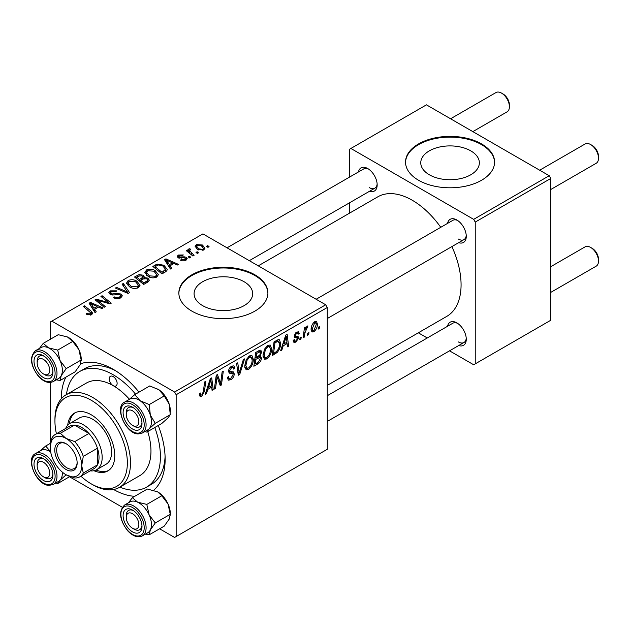 <?xml version="1.0" encoding="UTF-8"?>
<svg xmlns="http://www.w3.org/2000/svg" width="630" height="630" viewBox="0 0 630 630"><rect width="100%" height="100%" fill="white"/><g stroke="black" fill="none" stroke-linecap="round" stroke-linejoin="round"><path stroke-width="0.94" d="M470.775 150.861A29.295 16.916 0 0 0 438.85 147.192A29.295 16.916 0 0 0 420.761 162.816A29.295 16.916 0 0 0 429.345 174.778A29.295 16.916 0 0 0 461.27 178.447A29.295 16.916 0 0 0 479.351 162.816A29.295 16.916 0 0 0 470.775 150.861M481.541 143.916A44.525 25.704 0 0 0 433.023 138.34A44.525 25.704 0 0 0 405.531 162.091A44.525 25.704 0 0 0 418.572 180.267A44.525 25.704 0 0 0 467.098 185.842A44.525 25.704 0 0 0 494.581 162.091A44.525 25.704 0 0 0 481.541 143.916M494.574 162.453A44.525 25.704 0 0 0 481.541 144.64A44.525 25.704 0 0 0 433.314 139.002A44.525 25.704 0 0 0 405.539 162.453M202.663 305.652A29.295 16.916 180 0 1 194.087 293.69A29.295 16.916 180 0 1 212.168 278.066A29.295 16.916 180 0 1 244.093 281.728A29.295 16.916 180 0 1 252.677 293.69A29.295 16.916 180 0 1 234.588 309.314A29.295 16.916 180 0 1 202.663 305.652M254.866 274.79A44.525 25.704 0 0 0 206.341 269.215A44.525 25.704 0 0 0 178.857 292.966A44.525 25.704 0 0 0 191.898 311.141A44.525 25.704 0 0 0 240.416 316.709A44.525 25.704 0 0 0 267.907 292.966A44.525 25.704 0 0 0 254.866 274.79M267.9 293.328A44.525 25.704 0 0 0 254.866 275.515A44.525 25.704 0 0 0 206.632 269.868A44.525 25.704 0 0 0 178.865 293.328M447.568 223.382A13.356 7.71 60 0 1 456.829 219.988L456.829 219.988A13.356 7.71 60 0 1 466.271 236.345A13.356 7.71 60 0 1 458.703 242.66M457.648 220.5A11.127 6.426 -120 0 0 452.836 220.343L316.142 299.258M358.47 171.943A13.356 7.71 60 0 1 367.731 168.549L367.731 168.549A13.356 7.71 60 0 1 377.173 184.905A13.356 7.71 60 0 1 369.605 191.221M368.55 169.06A11.127 6.426 -120 0 0 363.738 168.903L227.044 247.818M447.568 326.261A13.356 7.71 60 0 1 456.829 322.867L456.829 322.867A13.356 7.71 60 0 1 466.271 339.224A13.356 7.71 60 0 1 458.703 345.539M457.648 323.379A11.127 6.426 -120 0 0 452.836 323.221L327.277 395.711M61.244 398.814A73.466 42.415 60 0 1 65.914 377.134M80.569 363.77A73.466 42.415 60 0 1 113.187 369.306L113.187 369.306A73.466 42.415 60 0 1 139.01 392.143M115.605 370.763A66.788 38.556 -120 0 0 84.522 368.723L79.797 371.448A66.788 38.556 -120 0 0 66.441 394.585M327.277 385.379L446.78 316.378A69.009 39.847 -120 0 0 451.899 246.59M440.764 227.312A69.009 39.847 -120 0 0 412.28 200.261A69.009 39.847 -120 0 0 377.772 196.844L258.261 265.844M325.702 304.778L327.277 307.503L176.156 394.75L174.581 392.025L325.702 304.778L202.915 233.887L50.227 322.048L50.227 339.334M50.227 382.473L50.227 443.402M176.156 394.75L176.156 536.532L174.581 537.437L159.611 528.798M122.252 507.221L69.481 476.76M271.609 348.776C271.625 352.808 270.026 356.194 266.805 358.942L264.435 359.218L263.017 355.619L264.529 349.122L267.805 345.311L270.262 345.067L271.609 348.776L270.349 348.051M283.209 345.831L281.854 350.083L280.618 350.8L285.736 335.121L287.13 334.317L288.642 346.169L287.493 346.831L287.123 343.578L283.209 345.831L282.39 345.358M201.734 396.506L200.096 396.758L199.584 393.781L200.734 392.955L200.986 395.081L201.813 394.978L203.317 391.718L204.64 381.945L205.797 381.276L204.435 391.387L201.734 396.506L199.489 395.207M227.391 377.449L228.824 378.284L230.879 378.197L233.116 374.779L232.816 373.834L229.832 373.393L228.532 371.361C228.674 369.101 229.706 367.377 231.619 366.203L233.895 365.857L234.832 368.314L233.683 369.109L233.132 367.487L231.58 367.707L229.674 370.621L230.107 371.503L233.486 371.928L234.258 373.992C234.053 376.496 232.895 378.409 230.8 379.725L228.296 380.173L227.391 377.394L228.532 376.575L229.06 378.512L227.391 377.551M244.558 358.895L239.739 374.401L238.282 375.244L236.596 363.494L237.746 362.825L239.195 372.897L243.322 359.612L244.558 358.895M253.291 359.352C253.307 363.384 251.709 366.77 248.488 369.519L246.117 369.794L244.7 366.195L246.212 359.698L249.48 355.887L251.945 355.643L253.291 359.352L252.032 358.627M319.528 326.521L319.26 328.49L318.118 329.151L318.355 327.198L319.528 326.521M327.277 307.503L327.277 449.284L176.156 536.532M259.261 355.666L261.45 357.911C261.308 360.336 260.253 362.266 258.276 363.699L253.858 366.25L255.725 352.446L260.072 350.154L260.891 350.272L261.592 352.154L260.072 356.139L260.804 356.273M207.79 389.371L206.443 393.624L205.199 394.341L210.318 378.661L211.719 377.858L213.223 389.71L212.074 390.372L211.704 387.119L207.79 389.371L206.979 388.899M216.704 379.937L215.523 388.379L214.365 389.049L216.248 375.244L217.452 374.543L220.61 383.52L222.146 371.834L223.303 371.164L221.437 384.969L220.232 385.662L217.059 376.716L216.704 379.937L215.688 379.355M297.273 337.971L294.785 337.515L294.218 336.16L296.62 332.144L298.573 331.829L299.226 333.443L298.084 334.27L297.651 333.168L296.565 333.333L295.36 335.302L295.478 335.979L298.077 336.522L298.651 337.869L295.95 342.114L293.934 342.444L293.218 340.389L294.36 339.562L294.848 341.082L296.005 340.925L297.51 338.633L294.218 336.2M294.312 335.31L295.596 336.113L294.297 335.357M277.208 352.461L272.176 355.674L274.042 341.87L278.192 339.641L279.46 339.783L280.626 343.279C280.689 346.492 279.555 349.548 277.208 352.461L276.113 351.831M317.402 324.009C317.473 327.072 316.284 329.671 313.827 331.789L311.984 332.002L311.102 329.679C311 326.513 312.204 323.851 314.724 321.686L316.512 321.497L317.402 324.009L316.016 323.214M308.936 332.632L308.668 334.601L307.527 335.262L307.763 333.309L308.936 332.632M304.841 333.12L304.259 337.152L303.093 337.822L304.447 327.789L305.613 327.12L305.322 329.199L307.18 326.049L307.952 325.93L304.841 333.12L303.81 332.522M301.211 337.097L300.943 339.066L299.801 339.727L300.037 337.767L301.211 337.097M190.756 257.268L189.606 257.93L188.275 256.882L189.441 256.205L190.756 257.268M198.481 252.811L197.34 253.473L196.001 252.425L197.174 251.748L198.481 252.811M144.845 272.814L146.451 269.963C149.538 268.726 152.444 268.939 155.161 270.593L158.382 274.664L156.76 277.066C153.759 278.263 150.909 278.074 148.207 276.499L144.798 272.325M171.667 268.293L170.423 269.01L164.524 259.694L165.926 258.883L178.455 264.372L177.298 265.041L173.927 263.513L170.013 265.773L171.667 268.293M148.089 281.901L143.671 284.453L134.513 277.019L139.049 274.609L143.057 275.176L144.231 277.602L147.829 278.098L149.334 280.192L148.089 281.901M144.451 276.893L144.231 278.476M129.552 292.603L128.087 293.446L115.385 288.06L116.542 287.39L127.433 292.013L122.11 284.177L123.346 283.461L129.552 292.603M87.003 314.527L86.097 313.89L87.105 313.142L87.964 313.756L90.476 313.842L91.011 313.118L83.428 306.511L84.585 305.841L91.303 311.291L92.712 313.267L91.689 314.63L87.003 314.527M105.336 306.589L104.178 307.259L95.035 299.809L96.248 299.108L108.746 302.691L100.934 296.407L102.091 295.73L111.25 303.172L110.045 303.873L97.532 300.313L105.336 306.589M174.581 392.025L51.802 321.135M96.248 311.834L95.012 312.551L89.106 303.235L90.507 302.424L103.037 307.912L101.887 308.582L98.508 307.054L94.594 309.314L96.248 311.834M120.755 297.848C118.322 299.116 115.936 299.053 113.613 297.667L114.621 296.927L116.534 297.699L119.543 297.061L120.653 295.706L119.928 294.706L118.668 294.32L113.809 294.966L110.108 294.32L108.809 292.643L110.266 290.855L116.676 290.839L115.881 291.706L111.51 291.619L110.541 292.777L111.179 293.619L112.597 293.942L115.715 293.462L120.968 293.982L122.33 295.816L120.755 297.848M126.528 283.382L128.134 280.539C131.221 279.303 134.127 279.515 136.844 281.169L140.065 285.24L138.442 287.642C135.442 288.839 132.591 288.65 129.89 287.075L126.48 282.901M180.456 260.245L181.306 259.418L184.952 259.623L185.716 258.702L184.291 257.78L178.148 257.764L177.172 256.465L178.274 255.055L183.314 254.961L182.306 255.701L179.219 255.67L179.117 257.001L184.251 256.827L186.283 257.339L187.204 258.639L185.905 260.237L180.456 260.245M178.684 258.017L178.684 256.378L179.117 258.15M165.249 271.995L161.989 273.877L152.83 266.443L157.13 264.127L163.926 265.246L167.289 269.475L166.753 270.821L165.249 271.995M203.781 249.913L197.867 249.645L195.111 246.346L196.379 244.605L202.403 244.991L204.986 248.141L203.781 249.913M194.064 255.355L192.906 256.024L186.244 250.622L187.409 249.952L188.772 251.071L188.346 249.795L188.827 248.96L189.898 248.685L190.693 249.669L189.449 250.559L194.064 255.355M209.073 246.692L207.924 247.354L206.593 246.306L207.766 245.629L209.073 246.692M119.865 487.124A66.788 38.556 -120 0 0 146.585 487.124L151.302 484.399A66.788 38.556 -120 0 0 165.084 456.459M549.226 175.723L550.801 178.447L475.24 222.075L473.673 219.35L549.226 175.723L426.447 104.84L349.311 149.365L349.311 177.235M349.311 202.939L349.311 213.279M475.24 222.075L475.24 363.856L473.673 364.762L449.536 350.831M427.282 337.979L418.32 332.805M475.24 363.856L550.801 320.229L550.801 178.447M473.673 219.35L350.886 148.459M458.404 239.069A11.127 6.426 -120 0 0 463.963 239.62A11.127 6.426 -120 0 0 466.239 235.376M369.306 187.63A11.127 6.426 -120 0 0 374.866 188.181A11.127 6.426 -120 0 0 377.142 183.936M458.404 341.948A11.127 6.426 -120 0 0 463.963 342.5A11.127 6.426 -120 0 0 466.239 338.255M158.264 425.502A73.466 42.415 60 0 1 165.139 459.278A73.466 42.415 60 0 1 153.696 490.227M134.718 496.306A73.466 42.415 60 0 1 113.613 489.51M96.248 300.793L96.248 299.108M108.746 303.518L108.746 302.691M102.091 297.36L102.091 295.73M97.532 301.841L97.532 300.313M90.507 305.44L90.507 302.424M94.594 311.897L94.594 309.314M92.193 305.44L93.941 308.212L97.059 306.408L90.854 303.613L92.193 305.44L92.193 308.101M93.941 310.858L93.941 308.212M90.854 305.991L90.854 303.613M97.059 307.889L97.059 306.408M87.105 314.583L87.105 313.142M87.964 314.968L87.964 313.756M90.476 315.118L90.476 313.842M84.585 307.456L84.585 305.841M91.303 314.835L91.303 311.291M114.621 298.179L114.621 296.927M114.967 298.321L114.967 297.139M116.534 298.738L116.534 297.699M119.543 298.415L119.543 297.061M110.266 294.407L110.266 290.855M111.179 294.777L111.179 293.619M112.597 294.998L112.597 293.942M120.968 297.714L120.968 293.982M116.542 288.548L116.542 287.39M127.433 293.17L127.433 292.013M123.346 286.028L123.346 283.461M128.134 285.847L128.134 280.539M136.844 282.642L136.844 281.169M128.252 285.949L128.252 283.02L131.087 286.445L137.238 286.847L138.34 285.154L135.576 281.76L129.378 281.303L128.276 283.358L128.276 285.965M131.087 287.658L131.087 286.445M137.238 288.154L137.238 286.847M139.049 275.893L139.049 274.609M143.057 279.027L143.057 275.176M147.829 282.051L147.829 278.098M136.741 277.216L139.6 279.531L142.868 277.121L142.868 279.129L142.868 277.121L141.963 275.861L138.71 276.082L136.741 277.216L136.741 278.83M139.6 281.145L139.6 279.531M140.671 280.405L143.758 282.917L146.979 280.988L147.585 279.98L146.656 278.736L143.097 279.003L140.671 280.405L140.671 282.012M143.758 284.398L143.758 282.917M146.979 282.547L146.979 280.988M181.306 260.655L181.306 259.418M184.952 260.678L184.952 259.623M178.274 257.827L178.274 255.055M179.881 258.268L179.881 257.308M184.251 257.78L184.251 256.827M186.283 259.993L186.283 257.339M165.926 261.899L165.926 258.883M170.013 268.356L170.013 265.773M167.612 261.899L169.352 264.671L172.478 262.868L166.273 260.072L167.612 261.899L167.612 264.561M169.352 267.317L169.352 264.671M166.273 262.45L166.273 260.072M172.478 264.348L172.478 262.868M157.13 265.458L157.13 264.127M163.926 266.687L163.926 265.246M155.059 266.64L162.075 272.341L165.556 269.238L162.705 265.868L158.358 264.954L155.059 266.64L155.059 268.254M162.075 273.829L162.075 272.341M163.548 272.979L163.548 271.491M146.451 275.271L146.451 269.963M155.161 272.065L155.161 270.593M146.57 275.373L146.57 272.443L149.404 275.869L155.555 276.271L156.657 274.578L153.893 271.183L147.696 270.727L146.593 272.782L146.593 275.389M149.404 277.082L149.404 275.869M155.555 277.578L155.555 276.271M196.379 248.598L196.379 244.605M202.403 246.495L202.403 244.991M197.332 245.212L196.615 246.291L198.883 248.913L202.789 249.33L203.443 248.299L201.254 245.653L197.332 245.212M198.883 250.134L198.883 248.913M202.789 250.338L202.789 249.33M197.174 253.339L197.174 251.748M187.409 251.559L187.409 249.952M188.772 252.669L188.772 251.071M188.827 252.717L188.827 248.96M189.898 249.834L189.898 248.685M189.441 257.804L189.441 256.205M207.766 247.228L207.766 245.629M318.268 327.915L319.26 328.49M256.985 362.959L258.276 363.699M258.914 350.611L261.592 352.154M258.552 356.241L261.45 357.911M256.662 353.391L256.087 357.69L259.812 355.013L260.442 352.871L260.04 351.839L256.662 353.391L255.678 352.816M255.095 357.115L256.087 357.69M257.339 351.516L258.631 352.257M255.867 359.305L255.237 363.967L258.513 362.006L260.3 358.533L259.922 357.454L255.867 359.305L254.874 358.73M254.244 363.392L255.237 363.967M257.009 357.163L258.292 357.903M244.786 367.377L248.488 369.519M247.118 360.155L245.85 365.597L246.826 368.125L248.566 367.983C251.023 365.707 252.213 363.006 252.142 359.872L251.173 357.249L249.448 357.399L247.118 360.155L246.236 359.651M244.755 364.967L245.85 365.597M248.322 356.745L249.448 357.399M238.014 373.401L239.739 374.401M237.833 372.109L239.195 372.897M227.398 377.764L230.8 379.725M231.643 366.188L234.832 368.03M231.399 366.337L234.832 368.314M230.454 367.062L231.58 367.707M228.69 370.046L229.674 370.621M228.572 370.708L234.258 373.992M199.789 393.64L200.623 394.128M203.435 390.813L204.435 391.387M205.593 393.136L206.443 393.624M211.916 388.946L213.223 389.71M210.42 386.371L211.704 387.119M209.948 382.875L208.42 387.521L211.546 385.717L210.861 379.74L209.948 382.875L209.105 382.386M207.585 387.041L208.42 387.521M210.105 379.307L210.861 379.74M214.531 387.812L215.523 388.379M219.075 382.638L220.61 383.52M219.547 383.875L221.437 384.969M216.121 376.173L217.059 376.716M294.218 336.207L297.092 337.869M296.793 332.041L299.226 333.443M295.706 332.837L296.565 333.333M294.462 334.782L295.36 335.302M295.62 336.121L298.651 337.869M293.218 340.531L295.95 342.114M281.011 349.595L281.854 350.083M287.327 345.405L288.642 346.169M285.831 342.83L287.123 343.578M285.358 339.334L283.839 343.98L286.965 342.177L286.272 336.2L285.358 339.334L284.516 338.845M282.996 343.5L283.839 343.98M285.524 335.766L286.272 336.2M274.152 353.044L275.444 353.792M279.373 342.562L280.626 343.279M274.987 342.815L273.554 353.391L275.026 352.54C278.066 350.461 279.547 347.571 279.476 343.862L278.09 341.232L274.987 342.815L273.995 342.248M272.562 352.816L273.554 353.391M276.617 340.381L278.688 341.35L276.822 340.271M263.104 356.8L266.805 358.942M265.435 349.579L264.167 355.021L265.143 357.549L266.884 357.407C269.341 355.139 270.53 352.43 270.459 349.303L269.49 346.673L267.766 346.823L265.435 349.579L264.553 349.075M263.072 354.391L264.167 355.021M266.64 346.169L267.766 346.823M311.125 330.23L313.827 331.789M314.677 322.875L312.252 328.876L312.85 330.718L313.834 330.632L316.252 324.67L315.646 322.796L313.803 322.371M311.189 328.261L312.252 328.876M307.676 334.034L308.668 334.601M303.266 336.577L304.259 337.152M304.337 328.632L305.322 329.199M306.33 326.97L307.503 327.639M306.164 327.246L306.92 327.679M299.951 338.491L300.943 339.066M134.127 426.29L132.552 425.376A8.907 5.142 -120 0 0 138.852 421.746A8.907 5.142 -120 0 0 132.552 410.839A8.907 5.142 -120 0 0 126.252 414.477A8.907 5.142 -120 0 0 132.552 425.376L134.127 426.29A11.127 6.426 60 0 0 139.695 426.841A11.127 6.426 -120 0 0 141.963 422.588A11.127 6.426 60 0 1 139.695 426.841A11.127 6.426 -120 0 1 137.379 427.353A11.127 6.426 -120 0 1 133.292 425.754M592.2 145.459L590.633 144.553L592.2 145.459A8.907 5.142 60 0 1 598.5 156.366L598.5 158.185A11.127 6.426 -120 0 0 590.633 144.553L590.633 144.553A11.127 6.426 -120 0 0 585.065 144.002L539.674 170.21M550.801 189.488L596.193 163.28A11.127 6.426 -120 0 0 598.5 158.185M126.252 414.477L126.252 412.658A11.127 6.426 60 0 1 128.559 407.563A11.127 6.426 60 0 1 133.379 407.72A11.127 6.426 -120 0 0 130.875 407.043A11.127 6.426 -120 0 0 128.559 407.563A11.127 6.426 -120 0 0 126.299 413.642M592.2 248.338L590.633 247.432L592.2 248.338A8.907 5.142 60 0 1 598.5 259.245L598.5 261.064A11.127 6.426 -120 0 0 590.633 247.432L590.633 247.432A11.127 6.426 -120 0 0 585.065 246.881L550.801 266.663M550.801 292.367L596.193 266.159A11.127 6.426 -120 0 0 598.5 261.064M134.127 529.168L132.552 528.263A8.907 5.142 -120 0 0 138.852 524.625A8.907 5.142 -120 0 0 132.552 513.718A8.907 5.142 -120 0 0 126.252 517.356A8.907 5.142 -120 0 0 132.552 528.263L134.127 529.168A11.127 6.426 60 0 0 139.695 529.72A11.127 6.426 -120 0 0 141.963 525.467A11.127 6.426 60 0 1 139.695 529.72A11.127 6.426 -120 0 1 133.292 528.641M126.252 517.356L126.252 515.537A11.127 6.426 60 0 1 128.559 510.442A11.127 6.426 60 0 1 133.379 510.599A11.127 6.426 -120 0 0 128.559 510.442A11.127 6.426 -120 0 0 126.299 516.521M472.839 131.623L507.095 111.841A11.127 6.426 -120 0 0 509.402 106.746L509.402 104.927A8.907 5.142 60 0 0 503.11 94.02L501.535 93.114A11.127 6.426 -120 0 0 495.967 92.563L450.576 118.771M45.029 374.85L43.454 373.936A8.907 5.142 -120 0 0 49.754 370.306A8.907 5.142 -120 0 0 43.454 359.399A8.907 5.142 -120 0 0 37.162 363.037A8.907 5.142 -120 0 0 43.454 373.936L45.029 374.85A11.127 6.426 60 0 0 50.597 375.401A11.127 6.426 -120 0 0 52.865 371.149A11.127 6.426 60 0 1 50.597 375.401A11.127 6.426 -120 0 1 44.202 374.315M37.162 363.037L37.162 361.218A11.127 6.426 60 0 1 39.462 356.123A11.127 6.426 60 0 1 44.281 356.281A11.127 6.426 -120 0 0 39.462 356.123A11.127 6.426 -120 0 0 37.202 362.203M509.402 106.746A11.127 6.426 -120 0 0 501.535 93.114L503.11 94.02M45.029 477.729L43.454 476.823A8.907 5.142 -120 0 0 49.754 473.185A8.907 5.142 -120 0 0 43.454 462.278A8.907 5.142 -120 0 0 37.162 465.916A8.907 5.142 -120 0 0 43.454 476.823L45.029 477.729A11.127 6.426 60 0 0 50.597 478.28A11.127 6.426 -120 0 0 52.865 474.028A11.127 6.426 60 0 1 50.597 478.28A11.127 6.426 -120 0 1 48.289 478.792A11.127 6.426 -120 0 1 44.202 477.201M37.162 465.916L37.162 464.097A11.127 6.426 60 0 1 39.462 459.002A11.127 6.426 60 0 1 44.281 459.16A11.127 6.426 -120 0 0 41.777 458.49A11.127 6.426 -120 0 0 39.462 459.002A11.127 6.426 -120 0 0 37.202 465.082M157.657 388.978A17.813 10.285 60 0 1 157.736 389.025A17.813 10.285 60 0 1 158.957 389.797L164.249 395.916L149.255 404.57L140.073 400.704L134.781 394.585L129.237 399.459M134.781 394.585L149.775 385.93L158.957 389.797A17.813 10.285 60 0 1 169.21 404.169L170.265 414.682L167.989 417.942L161.808 423.454L146.814 432.109L149.097 428.849A17.813 10.285 60 0 1 147.554 430.014M136.458 430.29A13.356 7.71 60 0 1 123.953 417.659A13.356 7.71 60 0 1 128.646 405.925A13.356 7.71 60 0 1 132.552 407.201A13.356 7.71 60 0 1 141.994 423.565A13.356 7.71 60 0 1 136.458 430.29M142.404 432.983L147.751 429.896A17.813 10.285 -120 0 0 149.2 412.17A17.813 10.285 -120 0 0 133.639 398.223A17.813 10.285 -120 0 0 129.945 399.05L124.59 402.137A17.813 10.285 60 0 1 128.284 401.318A17.813 10.285 60 0 1 143.845 415.257A17.813 10.285 60 0 1 142.404 432.983L138.246 433.928C125.898 434.141 113.943 407.114 124.59 402.137M170.265 414.682L155.271 423.336L150.318 415.076L149.255 404.57M129.741 399.168A17.813 10.285 60 0 1 140.073 400.704A17.813 10.285 60 0 1 150.318 415.076A17.813 10.285 -120 0 1 149.097 428.849L155.271 423.336M144.876 431.558L146.814 432.109M164.249 395.916L169.21 404.169A17.813 10.285 60 0 1 170.336 410.839L170.336 412.272M157.626 491.841A17.813 10.285 60 0 1 157.736 491.904A17.813 10.285 60 0 1 162.949 496.212A17.813 10.285 60 0 1 167.989 503.905L170.265 514.301L155.271 522.955L149.097 514.812L146.814 504.409L137.631 502.173L132.339 497.684L128.528 502.748M132.339 497.684L147.333 489.03L157.681 491.865L161.808 495.755L167.989 503.905A17.813 10.285 60 0 1 170.336 513.718L169.21 519.088L164.249 526.121L149.255 534.775L150.318 529.995L155.271 522.955M128.646 528.664A13.356 7.71 60 0 1 123.322 513.348A13.356 7.71 60 0 1 132.552 510.079A13.356 7.71 60 0 1 136.458 513.316A13.356 7.71 60 0 1 141.994 526.444A13.356 7.71 60 0 1 128.646 528.664M142.404 535.87L147.751 532.775A17.813 10.285 -120 0 0 144.057 507.119A17.813 10.285 -120 0 0 129.945 501.929L124.59 505.024A17.813 10.285 60 0 1 138.71 510.213A17.813 10.285 60 0 1 142.404 535.87C137.86 537.988 132.954 536.303 127.685 530.806C119.432 519.789 118.401 511.198 124.59 505.024M145.341 534.169L149.255 534.775M161.808 495.755L146.814 504.409M170.265 514.301L170.336 515.151M129.741 502.047A17.813 10.285 60 0 1 137.631 502.173A17.813 10.285 60 0 1 149.097 514.812A17.813 10.285 60 0 1 150.318 529.995A17.813 10.285 -120 0 1 147.554 532.893M40.643 347.728A17.813 10.285 -120 0 1 48.534 347.855A17.813 10.285 60 0 1 54.96 352.8A17.813 10.285 -120 0 0 40.848 347.61L35.493 350.697A17.813 10.285 60 0 1 49.612 355.895A17.813 10.285 60 0 1 53.306 381.544L58.661 378.457A17.813 10.285 -120 0 0 54.96 352.8A17.813 10.285 60 0 1 60 360.486L57.716 350.091L48.534 347.855L43.242 343.366L39.43 348.429M47.36 358.998A13.356 7.71 60 0 1 52.904 372.125A13.356 7.71 60 0 1 39.548 374.346A13.356 7.71 60 0 1 34.225 359.029A13.356 7.71 60 0 1 43.454 355.761A13.356 7.71 60 0 1 47.36 358.998M43.242 343.366L58.236 334.703L67.418 336.948L72.71 341.436L57.716 350.091M72.71 341.436L78.892 349.587L81.168 359.982L66.181 368.637L60 360.486A17.813 10.285 60 0 1 61.22 375.669L66.181 368.637M81.168 359.982L80.112 364.762L75.151 371.802L60.157 380.457L61.22 375.669A17.813 10.285 60 0 1 58.456 378.575M56.243 379.851L60.157 380.457M68.528 337.515A17.813 10.285 60 0 1 68.638 337.585A17.813 10.285 60 0 1 78.892 349.587A17.813 10.285 60 0 1 81.239 359.399L81.239 360.832M40.643 450.608A17.813 10.285 60 0 1 44.541 449.662A17.813 10.285 -120 0 0 40.848 450.489L35.493 453.584A17.813 10.285 60 0 1 39.194 452.757A17.813 10.285 60 0 1 54.755 466.696A17.813 10.285 60 0 1 53.306 484.431L58.661 481.336A17.813 10.285 -120 0 0 62.315 472.122M50.613 443.181L45.683 446.024L40.139 450.899M39.548 457.364A13.356 7.71 60 0 1 43.454 458.64A13.356 7.71 60 0 1 52.904 475.004A13.356 7.71 60 0 1 47.36 481.737A13.356 7.71 60 0 1 34.855 469.098A13.356 7.71 60 0 1 39.548 457.364M50.975 452.143L45.683 446.024M69.875 476.532L57.716 483.556L60 480.288L66.181 474.776M55.779 482.997L57.716 483.556M50.652 451.93A17.813 10.285 -120 0 0 44.541 449.67A17.813 10.285 60 0 1 50.652 451.923M62.315 472.13A17.813 10.285 60 0 1 60 480.288A17.813 10.285 60 0 1 58.456 481.454M113.187 376.575A5.568 3.213 -120 0 0 110.407 376.299A5.568 3.213 -120 0 0 109.557 380.756A5.568 3.213 -120 0 0 113.187 385.662A5.568 3.213 -120 0 0 115.975 385.938A5.568 3.213 -120 0 0 116.826 381.481A5.568 3.213 -120 0 0 113.187 376.575M93.972 470.712A33.39 19.278 -120 0 0 107.848 470.933A33.39 19.278 -120 0 0 112.967 444.174A33.39 19.278 -120 0 0 91.153 414.745A33.39 19.278 -120 0 0 74.458 413.091A33.39 19.278 -120 0 0 67.709 425.219M75.261 412.674A33.39 19.278 -120 0 0 69.347 423.785M80.916 476.201A51.203 29.563 -120 0 0 91.153 483.816A51.203 29.563 -120 0 0 127.355 462.916A51.203 29.563 -120 0 0 91.153 400.207A51.203 29.563 -120 0 0 54.944 421.108A51.203 29.563 -120 0 0 56.424 433.786M92.728 484.73L91.153 483.816L92.728 484.73A53.432 30.846 60 0 0 119.44 487.376L139.907 475.555A53.432 30.846 -120 0 0 147.735 431.581M54.944 421.108L54.944 419.289A53.432 30.846 60 0 1 66.016 394.829A53.432 30.846 60 0 1 92.728 397.475A53.432 30.846 60 0 1 127.63 444.559A53.432 30.846 60 0 1 119.44 487.376M129.426 399.27A53.432 30.846 -120 0 0 113.187 385.662A53.432 30.846 -120 0 0 86.475 383.016L66.016 394.829M146.585 487.124A66.788 38.556 -120 0 0 154.791 427.502M135.537 394.152A66.788 38.556 -120 0 0 113.187 374.755A66.788 38.556 -120 0 0 79.797 371.448M65.701 428.431A26.712 15.427 60 0 1 69.922 423.423L79.372 417.966A26.712 15.427 60 0 1 92.728 419.289A26.712 15.427 60 0 1 110.179 442.835A26.712 15.427 60 0 1 106.084 464.239L96.642 469.689A26.712 15.427 60 0 1 90.184 470.846M96.036 470.012A33.39 19.278 -120 0 0 108.62 470.445M54.786 450.103A15.805 9.127 60 0 1 65.969 443.646A15.805 9.127 60 0 1 77.143 463.003A15.805 9.127 60 0 1 65.969 469.46A15.805 9.127 60 0 1 54.786 450.103M66.449 443.937A14.466 8.355 -120 0 0 59.677 443.473A14.466 8.355 -120 0 0 56.676 450.103A14.466 8.355 -120 0 0 62.992 464.664A14.466 8.355 -120 0 0 74.143 468.539A14.466 8.355 -120 0 0 77.136 462.444M69.922 423.423A26.712 15.427 60 0 1 90.507 430.573A26.712 15.427 60 0 1 102.17 457.459A26.712 15.427 60 0 1 96.642 469.689M79.782 476.847L93.949 468.673A24.491 14.136 -120 0 0 97.445 464.885A24.491 14.136 -120 0 0 99.02 457.459A24.491 14.136 -120 0 0 97.445 448.221A24.491 14.136 -120 0 0 88.924 433.456L74.497 425.124A24.491 14.136 -120 0 0 69.465 426.258L55.298 434.44A24.491 14.136 60 0 1 60.33 433.298L65.969 438.378L74.757 441.63A24.491 14.136 60 0 1 83.278 456.403L81.711 465.641L83.278 473.059A24.491 14.136 60 0 1 79.782 476.847A24.491 14.136 60 0 1 74.757 477.989L65.969 474.729A22.263 12.852 -120 0 0 81.711 465.641A22.263 12.852 -120 0 0 65.969 438.378A22.263 12.852 -120 0 0 50.227 447.465L51.802 438.228A24.491 14.136 60 0 1 55.298 434.44M74.757 441.63L88.924 433.456A24.491 14.136 -120 0 0 74.497 425.124L60.33 433.298M83.278 473.059L97.445 464.885L97.445 448.221L83.278 456.403M50.227 447.465A22.263 12.852 -120 0 0 65.969 474.729M101.903 301.668L101.903 300.644M106.005 302.778L106.005 301.786M99.784 303.676L99.784 302.022M115.715 294.675L115.715 293.462M124.165 291.784L124.165 290.572M137.332 276.877L137.332 275.389M141.459 279.948L141.459 278.46M145.908 283.161L145.908 281.673M181.535 258.135L181.535 257.174M155.578 266.34L155.578 264.852M191.441 254.843L191.441 253.173M237.376 368.967L238.809 369.794M228.58 372.007L231.21 373.519M217.263 377.496L218.957 378.473M218.185 380.307L220.02 381.37M294.249 336.617L296.171 337.727M275.357 341.113L276.649 341.854M137.371 433.133A16.475 9.513 -120 0 0 143.16 418.666A16.475 9.513 -120 0 0 127.732 403.082A16.475 9.513 -120 0 0 121.944 417.548A16.475 9.513 -120 0 0 137.371 433.133M127.732 530.452A16.475 9.513 -120 0 0 143.16 532.673A16.475 9.513 -120 0 0 137.371 511.528A16.475 9.513 -120 0 0 121.944 509.3A16.475 9.513 -120 0 0 127.732 530.452M48.274 357.202A16.475 9.513 -120 0 0 32.847 354.981A16.475 9.513 -120 0 0 38.635 376.134A16.475 9.513 -120 0 0 54.062 378.354A16.475 9.513 -120 0 0 48.274 357.202M38.635 454.521A16.475 9.513 -120 0 0 32.847 468.988A16.475 9.513 -120 0 0 48.274 484.58A16.475 9.513 -120 0 0 54.062 470.106A16.475 9.513 -120 0 0 38.635 454.521M91.011 313.118L91.011 314.953M120.653 295.706L120.653 297.903M110.541 292.777L110.541 294.541M138.34 285.154L138.34 287.69M147.585 279.98L147.585 282.193M185.716 258.702L185.716 260.34M165.556 269.238L165.556 271.814M156.657 274.578L156.657 277.121M196.615 246.291L196.615 248.795M203.443 248.299L203.443 250.086M189.449 250.559L189.449 253.221M260.04 351.839L258.41 350.894M259.922 357.454L258.205 356.47M251.173 357.249L249.165 356.092M246.826 368.125L244.731 366.912M233.132 367.487L231.273 366.416M200.986 395.081L199.521 394.238M294.848 341.082L293.407 340.247M297.651 333.168L296.257 332.372M269.49 346.673L267.482 345.516M265.143 357.549L263.049 356.336M315.646 322.796L314.26 321.993M312.85 330.718L311.102 329.71M327.277 318.536L463.963 239.62M463.963 342.5L327.277 421.423M374.866 188.181L249.307 260.67M35.493 350.697C29.303 356.879 30.335 365.471 38.595 376.488C43.856 381.985 48.762 383.67 53.306 381.544M35.493 453.584C24.846 458.553 36.8 485.588 49.148 485.368L53.306 484.431"/></g></svg>
